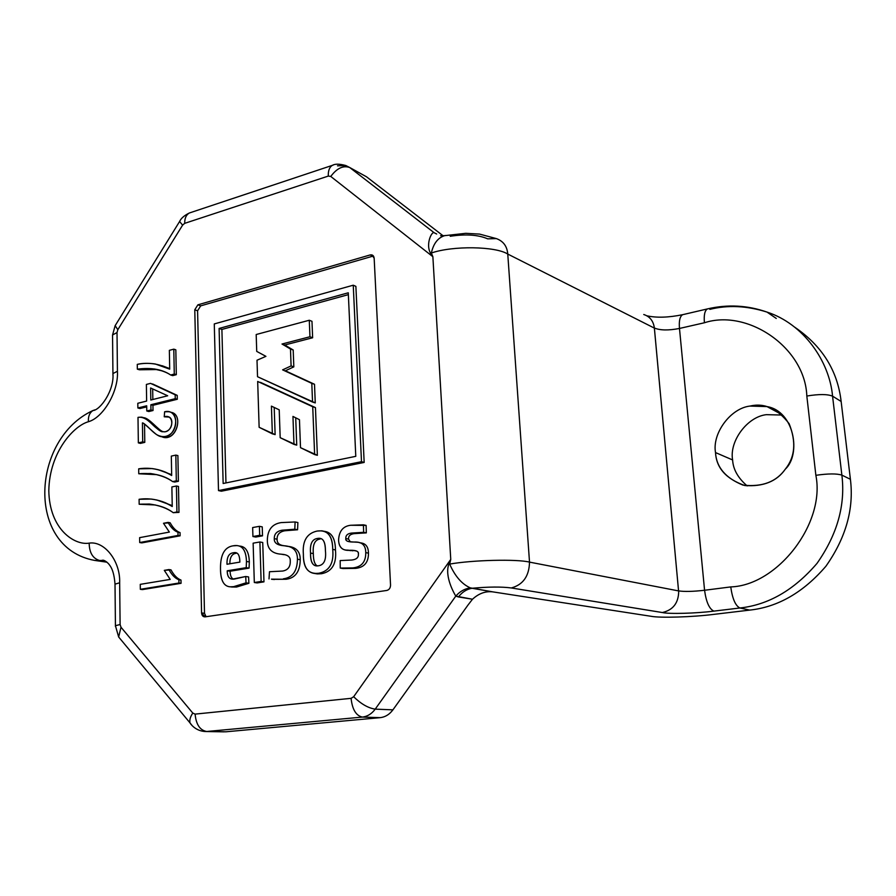 <?xml version="1.0" encoding="UTF-8"?>
<svg xmlns="http://www.w3.org/2000/svg" width="896" height="896" viewBox="0 0 896 896"><rect width="100%" height="100%" fill="white"/><g stroke="black" fill="none" stroke-linecap="round" stroke-linejoin="round"><path stroke-width="1.34" d="M173.802 349.149L169.355 350.347L169.702 369.152C159.298 363.675 148.49 362.085 137.278 364.381L137.346 369.163C151.144 367.36 162.254 369.309 170.666 374.998L174.272 374.069L173.802 349.149L174.272 374.069L176.31 374.685L175.829 349.81L173.802 349.149L175.829 349.81L176.31 374.685L174.272 374.069L170.666 374.998L172.715 375.626L176.31 374.685L172.715 375.626L170.666 374.998C166.589 372.254 161.112 370.238 154.246 368.939L137.346 369.163L139.406 369.779L156.296 369.566L161.538 370.742C154.829 368.67 147.448 368.346 139.406 369.779L137.346 369.163L137.278 364.381C142.24 363.149 148.243 363.014 155.266 363.978L169.702 369.152L169.355 350.347L173.802 349.149M169.691 368.614L162.221 365.736L169.691 368.614M152.678 388.931L152.846 399.504L152.678 388.931M146.63 401.061L137.805 403.278L137.872 407.982L146.698 405.787L146.776 410.984L150.954 409.954L150.875 404.746L175.246 398.675L175.168 394.778L150.539 383.365L146.384 384.44L146.63 401.061L146.384 384.44L150.539 383.365L177.218 395.371L152.6 383.958L177.218 395.371L175.168 394.778L175.246 398.675L177.296 399.269L177.218 395.371L177.296 399.269L175.246 398.675L150.875 404.746L152.936 405.317L177.296 399.269L152.936 405.317L150.875 404.746L150.954 409.954L153.026 410.514L152.936 405.317L153.026 410.514L150.954 409.954L146.776 410.984L148.848 411.544L153.026 410.514L148.848 411.544L146.776 410.984L146.698 405.787L137.872 407.982L139.944 408.542L146.72 406.862L139.944 408.542L137.872 407.982L137.805 403.278L146.63 401.061M167.686 395.774L150.797 400.019L150.618 387.99L167.686 395.774L150.618 387.99L150.797 400.019L167.686 395.774M138.342 442.87L142.71 441.862L142.43 422.89C143.853 422.811 150.763 430.002 156.408 434.493C162.154 437.741 167.25 437.226 171.696 432.981C179.11 424.984 175.997 408.789 164.629 411.779L164.237 416.797C172.962 413.907 174.339 427.414 167.216 430.942C163.957 433.182 158.995 431.01 152.32 424.424C147.067 418.936 142.296 416.584 137.995 417.379L138.342 442.87L137.995 417.379L141.12 417.155C147.493 417.021 159.085 433.205 163.027 431.659C171.618 433.63 175.482 417.357 167.474 416.584L164.237 416.797L169.109 417.088L164.237 416.797L164.629 411.779L168.706 411.712C181.63 413.179 175.022 440.182 161.717 436.71C159.298 436.621 155.938 434.571 151.67 430.562C146.462 425.376 143.394 422.811 142.43 422.89L142.71 441.862L144.782 442.366L144.525 424.01L144.782 442.366L142.71 441.862L138.342 442.87L140.426 443.386L138.342 442.87M163.128 431.67C158.973 430.976 148.658 417.234 143.405 417.738C148.658 417.234 158.973 430.976 163.128 431.67M161.672 436.699L163.789 437.226C177.061 440.698 183.669 413.784 170.789 412.272C184.766 414.299 175.582 443.307 161.672 436.699M140.426 443.386L144.782 442.366L140.426 443.386M175.829 455.101L171.315 456.109L171.674 475.507C161.09 469.291 150.091 467.062 138.69 468.832L138.757 473.76C152.802 472.651 164.091 475.272 172.648 481.6L176.322 480.827L175.829 455.101L176.322 480.827L178.394 481.286L177.89 455.594L175.829 455.101L177.89 455.594L178.394 481.286L176.322 480.827L172.648 481.6L174.72 482.048L178.394 481.286L174.72 482.048L172.648 481.6C166.992 477.523 159.6 474.835 150.472 473.525L138.757 473.76L156.845 474.656L138.757 473.76L138.69 468.832L152.186 468.563C159.947 469.672 166.443 471.99 171.674 475.507L171.315 456.109L175.829 455.101M171.651 474.667L157.976 469.627L171.651 474.667M176.411 486.002L171.875 486.954L172.245 506.531C161.605 500.102 150.562 497.683 139.104 499.285L139.171 504.258C153.272 503.362 164.629 506.173 173.23 512.691L176.915 511.963L176.411 486.002L176.915 511.963L178.987 512.378L178.483 486.45L176.411 486.002L178.483 486.45L178.987 512.378L173.23 512.691C167.082 508.178 159.13 505.288 149.352 504.022L139.171 504.258L155.322 504.963L139.171 504.258L139.104 499.285L151.234 499.05C159.589 500.136 166.589 502.634 172.245 506.531L171.875 486.954L176.411 486.002M172.222 505.59L156.688 499.946L172.222 505.59M139.63 537.645L139.698 542.539L178.035 535.45L177.968 532.235C174.261 530.925 170.957 527.643 168.056 522.39L163.498 523.275L169.355 532.078L139.63 537.645L169.355 532.078L163.498 523.275L170.139 522.782L168.056 522.39C170.957 527.643 174.261 530.925 177.968 532.235L180.051 532.605C176.344 531.294 173.04 528.024 170.139 522.782C173.04 528.024 176.344 531.294 180.051 532.605L177.968 532.235L178.035 535.45L180.118 535.808L180.051 532.605L180.118 535.808L178.035 535.45L139.698 542.539L141.803 542.886L180.118 535.808L141.803 542.886L139.698 542.539L139.63 537.645M140.269 584.349L140.336 589.31L178.942 583.027L178.886 579.768C175.146 578.357 171.808 574.952 168.896 569.565L164.304 570.349L170.206 579.41L140.269 584.349L170.206 579.41L164.304 570.349L171.002 569.878L168.896 569.565C171.808 574.952 175.146 578.357 178.886 579.768L180.981 580.059C177.24 578.648 173.914 575.254 171.002 569.878C173.914 575.254 177.24 578.648 180.981 580.059L178.886 579.768L178.942 583.027L181.048 583.318L180.981 580.059L181.048 583.318L178.942 583.027L140.336 589.31L142.453 589.59L181.048 583.318L142.453 589.59L140.336 589.31L140.269 584.349M197.579 310.789L204.501 613.29L206.069 616.717L204.501 613.29L201.578 612.954L205.05 616.862L386.814 590.453C389.189 589.792 390.432 588.022 390.544 585.11L374.158 258.16L371.829 254.89L370.194 254.934L372.792 256.178L200.693 305.861L197.579 310.789L200.693 305.861L197.893 304.83L194.779 309.77L197.579 310.789L194.779 309.77L201.578 612.954L204.501 613.29L197.579 310.789M373.486 256.054L372.792 256.178L373.486 256.054M352.99 550.782L347.838 550.133C341.981 550.323 338.89 546.963 338.576 540.053C339.058 531.138 343.056 526.21 350.582 525.269L366.117 525.403L366.33 532.874L354.189 533.635C350.213 534.15 348.331 535.976 348.533 539.112L350.314 541.8L348.533 539.112C348.331 535.976 350.213 534.15 354.189 533.635L366.33 532.874L366.117 525.403L363.429 524.821L363.642 532.314L366.33 532.874L363.642 532.314L351.478 533.075L354.189 533.635L351.478 533.075C347.502 533.59 345.61 535.427 345.811 538.574L348.533 539.112L345.811 538.574C345.576 540.568 347.2 541.654 350.694 541.834L356.115 542.17C362.488 542.203 365.702 545.686 365.758 552.619L368.458 553.134C368.581 562.363 364.28 567.448 355.555 568.378L342.978 568.546L355.555 568.378C364.28 567.448 368.581 562.363 368.458 553.134C368.379 546.515 365.501 543.077 359.822 542.819C365.501 543.077 368.379 546.515 368.458 553.134L365.758 552.619C365.882 561.882 361.57 566.978 352.834 567.907L355.555 568.378L352.834 567.907C361.57 566.978 365.882 561.882 365.758 552.619C365.77 545.16 361.872 541.632 354.066 542.035C348.04 542.091 345.285 540.926 345.811 538.574C345.61 535.427 347.502 533.59 351.478 533.075L363.642 532.314L363.429 524.821L350.582 525.269C343.056 526.21 339.058 531.138 338.576 540.053C338.923 547.624 342.821 551.029 350.269 550.267L352.99 550.782M324.408 531.35C331.632 532.291 335.317 538.474 335.462 549.909L332.718 549.394C334.04 563.192 329.392 571.144 318.808 573.261L321.574 573.709L317.386 573.922L321.574 573.709L318.808 573.261L314.608 573.474C307.093 572.522 303.352 566.115 303.374 554.277C302.288 541.027 306.869 533.288 317.128 531.059L321.832 530.813C328.955 531.832 332.584 538.037 332.718 549.394L335.462 549.909C336.773 563.662 332.147 571.603 321.574 573.709C332.147 571.603 336.773 563.662 335.462 549.909C335.317 538.574 331.688 532.392 324.587 531.362L324.251 531.294M262.517 535.842L255.763 537.051L262.517 535.842L259.694 535.315L252.93 536.525L255.763 537.051L252.93 536.525L252.65 527.554L259.414 526.322L262.237 526.87L262.517 535.842L262.237 526.87L259.414 526.322L259.694 535.315L262.517 535.842M355.88 286.362L364.168 462.437L221.357 491.21L218.501 490.582L214.278 323.926L353.248 285.208L355.88 286.362L353.248 285.208L361.491 461.698L364.168 462.437L355.88 286.362M284.066 554.691L281.266 554.198C272.037 553.582 267.389 549.024 267.333 540.523C267.456 529.928 272.082 523.958 281.198 522.592C272.082 523.958 267.456 529.928 267.333 540.523C267.389 549.024 272.037 553.582 281.266 554.198L284.066 554.691M297.886 522.536L297.573 529.771L284.894 530.757C279.574 531.731 276.976 534.542 277.099 539.19C276.942 542.976 279.25 545.149 284.01 545.72C279.25 545.149 276.942 542.976 277.099 539.19C276.976 534.542 279.574 531.731 284.894 530.757L297.573 529.771L297.886 522.536L295.109 521.965L297.886 522.536M271.846 579.342L286.138 579.264L283.326 578.827C292.555 577.618 297.259 571.088 297.438 559.216C297.259 571.088 292.555 577.618 283.326 578.827L286.138 579.264C295.355 578.054 300.059 571.536 300.227 559.698L297.438 559.216C297.528 550.861 293.149 546.381 284.301 545.765C293.149 546.381 297.528 550.861 297.438 559.216L300.227 559.698C300.317 551.365 295.938 546.885 287.101 546.28L284.301 545.765C277.301 545.283 273.963 542.92 274.299 538.664L277.099 539.19L274.299 538.664C274.165 534.005 276.763 531.182 282.094 530.208L284.894 530.757L282.094 530.208L294.795 529.222L297.573 529.771L294.795 529.222L295.109 521.965L281.21 522.592L295.109 521.965L294.795 529.222L282.094 530.208C276.763 531.182 274.165 534.005 274.299 538.664C273.963 542.92 277.301 545.283 284.301 545.765L287.101 546.28C295.938 546.885 300.317 551.365 300.227 559.698C300.059 571.536 295.355 578.054 286.138 579.264L271.858 579.174M263.973 581.862L257.163 582.926L263.973 581.862L261.128 581.437L254.318 582.512L257.163 582.926L254.318 582.512L253.131 543.166L259.896 541.979L262.73 542.494L263.973 581.862L262.73 542.494L259.896 541.979L261.128 581.437L263.973 581.862M233.722 586.645L246.03 582.848L248.886 583.262L246.03 582.848L233.654 586.656L230.272 586.824C223.832 586.466 220.573 580.429 220.494 568.702C220.338 554.758 224.549 547.131 233.094 545.821L236.925 545.597C242.973 546.045 246.154 551.331 246.467 561.467L246.221 567.661L227.237 570.786C227.282 576.094 228.984 578.883 232.355 579.152L245.728 576.498L248.584 576.934L248.898 583.285L236.533 587.037L231.526 587.003M239.243 546.067C245.627 546.246 248.987 551.533 249.323 561.938L249.066 568.109L230.104 571.222C230.182 575.49 231.291 578.133 233.419 579.152C231.291 578.133 230.182 575.49 230.104 571.222L249.066 568.109L249.323 561.938C248.998 551.824 245.818 546.538 239.781 546.101L238.784 545.922M233.654 586.634L236.533 587.037L248.898 583.285L248.584 576.934L245.728 576.509L246.042 582.87L245.728 576.509L234.427 579.04C229.622 579.79 227.214 577.035 227.237 570.786L230.104 571.222L227.237 570.786L246.221 567.661L249.066 568.109L246.221 567.661L246.467 561.467L249.323 561.938L246.467 561.467C246.075 549.416 241.618 544.197 233.094 545.821C224.549 547.131 220.338 554.758 220.494 568.702C220.494 582.198 224.874 588.168 233.654 586.634M230.272 586.824L236.533 587.037M269.013 578.917L269.483 571.726L282.61 571.054C287.963 570.136 290.506 566.765 290.248 560.974C290.539 556.83 287.538 554.579 281.266 554.198C287.538 554.579 290.539 556.83 290.248 560.974C290.506 566.765 287.963 570.136 282.61 571.054L269.483 571.726L269.013 578.917M361.491 461.698L218.501 490.582L221.357 491.21L364.168 462.437L361.491 461.698L353.248 285.208L214.278 323.926L218.501 490.582L361.491 461.698M352.822 567.907L340.245 568.075L342.978 568.546L340.245 568.075L340.189 560.571L351.792 560.034C356.507 559.462 358.702 557.469 358.378 554.075C358.691 551.846 357 550.637 353.304 550.424L350.269 550.267C356.283 550.2 358.982 551.466 358.378 554.075C358.702 557.469 356.507 559.462 351.792 560.034L340.189 560.571L340.245 568.075L352.834 567.907M227.002 564.267C226.789 557.11 228.883 553.291 233.285 552.81C237.586 551.634 239.781 554.736 239.87 562.106L227.002 564.267L239.87 562.106C239.758 555.834 238.235 552.698 235.278 552.686L233.285 552.81C228.883 553.291 226.789 557.11 227.002 564.267M253.131 543.166L254.318 582.512L261.128 581.437L259.896 541.979L253.131 543.166M219.106 328.451L348.275 292.802L355.779 456.333L223.149 483.504L219.106 328.451L221.894 329.437L348.365 294.638L221.894 329.437L219.106 328.451L223.149 483.504L355.779 456.333L348.275 292.802L219.106 328.451M252.65 527.554L252.93 536.525L259.694 535.315L259.414 526.322L252.65 527.554M303.374 554.277C303.162 568.12 308.302 574.448 318.808 573.261C329.392 571.144 334.04 563.192 332.718 549.394C332.707 535.752 327.51 529.648 317.128 531.059C306.869 533.288 302.288 541.027 303.374 554.277M318.506 565.779C312.984 566.686 310.33 562.464 310.542 553.09C309.792 544.051 312.077 539.179 317.43 538.462C322.773 537.331 325.438 541.374 325.416 550.603C326.368 559.866 324.061 564.917 318.506 565.779C324.061 564.917 326.368 559.866 325.416 550.603C325.338 542.707 323.445 538.619 319.738 538.328L317.43 538.462C312.077 539.179 309.792 544.051 310.542 553.09C310.486 561.243 312.424 565.51 316.366 565.902L318.506 565.779M229.869 563.786C229.835 557.278 231.93 553.784 236.152 553.291L233.285 552.81L236.152 553.291C231.93 553.784 229.835 557.278 229.869 563.786M225.96 482.922L221.894 329.437L225.96 482.922M317.307 565.914C314.686 564.536 313.354 560.426 313.32 553.582L310.542 553.09L313.32 553.582C312.558 544.578 314.843 539.717 320.186 539L317.43 538.462L320.186 539C314.843 539.717 312.558 544.578 313.32 553.582C313.354 560.426 314.686 564.536 317.307 565.914M284.738 345.005L293.194 349.989L293.821 366.867L285.354 370.787L314.507 384.272L315.258 402.909L314.507 384.272L285.354 370.787L293.821 366.867L293.194 349.989L284.738 345.005L293.194 349.989L290.472 349.003L291.099 365.926L293.821 366.867L291.099 365.926L282.621 369.858L314.507 384.272L311.797 383.365L312.547 402.046L315.258 402.909L257.533 376.723L257.006 360.226L265.922 356.35L256.726 351.4L256.189 334.522L309.288 320.253L311.976 321.306L312.637 337.77L284.738 345.005L312.637 337.77L311.976 321.306L309.288 320.253L309.949 336.75L312.637 337.77L309.949 336.75L282.005 344.019L284.738 345.005M260.445 382.346L315.448 407.602L317.363 455.314L315.448 407.602L260.445 382.346M295.714 417.816L296.733 445.144L295.714 417.816M274.198 407.445L275.128 434.616L274.198 407.445M259.134 427.302L257.678 381.461L315.448 407.602L312.726 406.75L314.63 454.574L317.363 455.314L300.507 447.664L299.454 419.686L292.958 416.427L293.978 444.382L296.733 445.144L280.179 437.685L279.216 409.83L271.421 406.123L272.35 433.843L275.128 434.616L259.134 427.302L272.35 433.843L271.421 406.123L279.216 409.83L280.179 437.685L293.978 444.382L292.958 416.427L299.454 419.686L300.507 447.664L314.63 454.574L312.726 406.75L257.678 381.461L259.134 427.302M290.472 349.003L282.005 344.019L309.949 336.75L309.288 320.253L256.189 334.522L256.726 351.4L265.922 356.35L257.006 360.226L257.533 376.723L312.547 402.046L311.797 383.365L282.621 369.858L291.099 365.926L290.472 349.003M450.229 236.275C465.774 233.912 478.262 234.763 487.682 238.84L496.328 238.594C503.306 241.102 507.114 246.254 507.763 254.061L654.382 328.104L678.563 590.912L654.371 328.104L507.763 254.061L529.514 562.117L678.563 590.912L529.514 562.117C529.166 576.128 523.096 584.741 511.314 587.955C501.592 586.667 488.499 586.768 472.035 588.269L493.024 591.909C485.688 590.934 478.845 593.376 472.494 599.234L468.093 604.912L472.494 599.234C478.845 593.376 485.688 590.934 493.024 591.909L470.322 587.866C461.899 584.181 455.011 576.251 449.669 564.088L449.826 561.814C443.565 573.72 452.749 590.968 455.784 596.12L375.211 709.139L392.918 709.845L468.093 604.912L392.918 709.845L375.211 709.139C368.234 708.109 361.054 703.965 353.651 696.73L351.086 698.331L195.104 714.112C196.078 724.483 199.942 730.274 206.707 731.494L362.365 717.08C356.037 715.691 352.274 709.442 351.086 698.331C352.274 709.442 356.037 715.691 362.365 717.08L206.707 731.494L225.882 731.797L380.218 717.651L362.365 717.08C367.438 716.498 371.728 713.854 375.211 709.139C371.728 713.854 367.438 716.498 362.365 717.08L380.218 717.651C385.246 717.08 389.48 714.482 392.918 709.845C389.48 714.482 385.246 717.08 380.218 717.651L225.882 731.797L206.707 731.494C199.942 730.274 196.078 724.483 195.104 714.112L192.797 713.082C190.344 716.666 189.403 719.925 189.974 722.848L192.147 725.592L189.974 722.848C189.403 719.925 190.344 716.666 192.797 713.082L121.005 627.245L118.653 636.978L121.173 640.013M662.402 612.539C668.875 614.163 696.494 613.39 713.854 611.117C709.285 608.978 706.182 602.022 704.57 590.262C706.182 602.022 709.285 608.978 713.854 611.117L739.917 607.992L749.762 610.098L713.574 614.398C692.698 617.086 659.859 618.094 651.045 616.291L493.024 591.909L651.045 616.291C659.859 618.094 692.698 617.086 713.574 614.398L749.762 610.098L739.917 607.992C735.47 605.808 732.413 598.786 730.755 586.914L704.57 590.262C693.157 591.562 684.533 591.774 678.709 590.901C684.533 591.774 693.157 591.562 704.57 590.262L679.482 328.451C668.573 330.557 660.251 330.422 654.506 328.07C660.262 330.422 668.584 330.557 679.482 328.451C678.843 320.925 679.907 316.344 682.651 314.686L682.651 314.686C679.907 316.344 678.843 320.925 679.482 328.451L704.424 322.762C703.752 315.179 704.749 310.565 707.403 308.918L707.403 308.918C704.749 310.565 703.752 315.179 704.424 322.762C747.555 308.638 805.112 347.458 806.826 396.032C818.944 394.038 827.512 394.083 832.563 396.166C829.483 361.054 803.331 323.826 767.032 312.099C803.331 323.826 829.483 361.054 832.563 396.166C827.512 394.083 818.944 394.038 806.826 396.032L815.864 475.306C828.15 473.558 836.819 473.491 841.87 475.115L832.563 396.166L841.142 401.475C837.592 370.63 822.102 345.867 794.685 327.163C822.102 345.867 837.592 370.63 841.142 401.475L832.563 396.166L841.87 475.115C836.819 473.491 828.15 473.558 815.864 475.306C825.597 523.488 777.325 585.48 730.755 586.914C732.413 598.786 735.47 605.808 739.917 607.992L713.854 611.117C696.494 613.39 668.875 614.163 662.402 612.539L511.314 587.955L662.323 612.539C673.187 610.053 678.642 602.84 678.709 590.901C678.642 602.84 673.187 610.053 662.323 612.539M458.45 596.96L472.494 599.234L455.784 596.12C459.816 591.472 464.654 588.717 470.322 587.866C464.654 588.717 459.816 591.472 455.784 596.12L458.45 596.96C462.09 592.133 466.626 589.232 472.035 588.269C488.499 586.768 501.592 586.667 511.314 587.955C523.096 584.741 529.166 576.128 529.514 562.117C517.07 558.936 472.506 560 449.669 564.088C455.011 576.251 461.899 584.181 470.322 587.866L472.035 588.269M436.699 234.024L434.157 232.736C431.48 231.067 424.603 246.221 431.738 254.957L431.346 253.008C433.44 243.622 437.842 237.854 444.562 235.682L445.491 235.48M105.37 561.075L102.413 560.269C103.533 559.866 105.482 560.93 108.259 563.438C110.208 565.802 113.859 569.419 115.013 584.147L115.427 625.699L118.653 636.978L121.005 627.245L120.109 624.523L115.427 625.699L115.438 626.506L115.427 625.699L120.109 624.523L119.661 582.781L115.013 584.147L115.024 585.122L115.013 584.147L119.661 582.781C120.523 561.142 104.418 540.702 89.174 543.133C89.331 552.686 92.77 558.466 99.512 560.47L94.64 560.414L101.349 560.482L106.422 561.758L99.512 560.47C92.77 558.466 89.331 552.686 89.174 543.133C74.838 545.619 49.437 529.682 48.81 490.638C49.493 451.405 74.413 425.466 88.424 421.725C88.043 416.573 89.533 412.854 92.915 410.558L94.842 409.875L92.915 410.558C89.533 412.854 88.043 416.573 88.424 421.725C103.443 417.536 118.731 391.115 117.421 371.28L112.93 373.565L112.941 375.334L112.93 373.565L117.421 371.28L117.018 332.539L112.549 334.992L112.571 336.918L112.549 334.992L117.018 332.539L117.824 329.683L115.147 325.662L115.797 324.61L115.147 325.662L117.824 329.683L182.616 225.12L179.592 221.514L180.029 220.786L179.592 221.514L182.616 225.12L184.71 223.339C184.61 218.333 186.144 214.894 189.302 213.013L190.523 212.61L189.302 213.013C186.144 214.894 184.61 218.333 184.71 223.339L328.306 176.075C328.082 170.789 329.414 167.216 332.304 165.368L333.301 165.021L332.304 165.368C329.414 167.216 328.082 170.789 328.306 176.075L330.758 176.445C336.941 168.179 343.269 165.211 349.754 167.541L366.509 176.792L443.094 235.782L366.509 176.792L349.754 167.541C343.269 165.211 336.941 168.179 330.758 176.445L432.869 256.704L450.755 559.406L449.669 564.088C472.506 560 517.07 558.936 529.514 562.117L507.763 254.061C495.533 246.221 452.928 245.56 431.346 253.008L432.869 256.704L431.738 254.957C424.603 246.221 431.48 231.067 434.157 232.736L349.754 167.541L434.157 232.736M337.501 165.816L345.867 165.547L349.754 167.541M204.814 731.517L206.707 731.494L204.814 731.517M118.653 636.978L189.974 722.848C190.008 723.128 195.16 731.27 205.722 731.539L224.246 731.83M345.867 165.547C339.528 163.8 335.014 163.744 332.304 165.368L189.302 213.013C184.251 215.51 181.003 218.344 179.592 221.514L115.147 325.662L112.549 334.992L112.93 373.565C114.408 390.432 100.206 410.245 92.915 410.558C31.629 438.603 25.379 547.691 94.64 560.414L106.971 562.195M101.853 560.358L102.682 560.683M739.917 607.992C768.443 604.901 794.125 590.038 816.984 563.416C837.267 534.52 845.566 505.086 841.87 475.115C845.566 505.086 837.267 534.52 816.984 563.416C794.125 590.038 768.443 604.901 739.917 607.992M766.371 414.669L782.331 415.05L766.371 414.669C747.286 416.718 729.154 441.258 732.614 459.95L715.512 452.57C716.341 467.981 726.13 478.968 744.867 485.542C763.358 486.819 776.832 481.365 785.277 469.202C801.427 454.317 794.338 411.118 767.01 406.594L749.986 406.067C730.542 408.229 712.018 433.429 715.512 452.57L732.614 459.95C729.154 441.258 747.286 416.718 766.371 414.669M747.163 485.912C737.946 477.949 733.096 469.291 732.614 459.95C733.096 469.291 737.946 477.949 747.163 485.912M850.405 479.293L841.87 475.115L850.405 479.293L841.142 401.475L850.405 479.293C854.09 508.816 845.914 537.802 825.899 566.25C803.342 592.446 777.963 607.074 749.762 610.098C777.963 607.074 803.342 592.446 825.899 566.25C845.914 537.802 854.09 508.816 850.405 479.293M709.834 309.366C727.966 304.842 747.029 305.76 767.032 312.099C747.522 305.245 727.642 304.181 707.403 308.918L682.651 314.686C668.539 317.576 656.611 317.946 646.901 315.806M654.382 328.104C653.442 321.059 649.902 316.523 643.754 314.507M431.346 253.008C452.928 245.56 495.533 246.221 507.763 254.061C507.114 246.254 503.306 241.102 496.328 238.594L479.595 234.102L465.774 233.318L444.618 235.659C437.875 237.81 433.451 243.589 431.346 253.008M450.755 559.406L353.651 696.73C361.054 703.965 368.234 708.109 375.211 709.139L455.784 596.12C452.749 590.968 443.565 573.72 449.826 561.814L450.755 559.406L432.869 256.704L330.758 176.445L328.306 176.075L184.71 223.339L182.616 225.12L117.824 329.683L117.018 332.539L117.421 371.28C118.731 391.115 103.443 417.536 88.424 421.725C74.413 425.466 49.493 451.405 48.81 490.638C49.437 529.682 74.838 545.619 89.174 543.133C104.418 540.702 120.523 561.142 119.661 582.781L120.109 624.523L121.005 627.245L192.797 713.082L195.104 714.112L351.086 698.331L353.651 696.73L450.755 559.406M806.826 396.032C805.112 347.458 747.555 308.638 704.424 322.762L679.482 328.451L704.57 590.262L730.755 586.914C777.325 585.48 825.597 523.488 815.864 475.306L806.826 396.032M749.986 406.067C764.333 402.651 777.381 408.531 789.141 423.696C796.376 441.907 795.088 457.072 785.277 469.202C776.283 481.88 762.194 487.2 743.03 485.128C725.525 478.038 716.352 467.174 715.512 452.57C712.018 433.429 730.542 408.229 749.986 406.067M200.693 305.861L372.792 256.178L370.194 254.934L197.893 304.83L200.693 305.861M370.194 254.934C372.467 254.565 373.789 255.64 374.158 258.16L390.544 585.11C390.432 588.022 389.189 589.792 386.814 590.453L205.05 616.862C203.011 616.874 201.858 615.574 201.578 612.954L194.779 309.77L197.893 304.83L370.194 254.934M156.296 369.566L154.246 368.939M168.75 416.931L167.474 416.584M163.789 437.226L161.717 436.71M152.555 473.984L150.472 473.525M151.446 504.426L149.352 504.022M271.454 579.118L274.288 579.544M314.608 573.474L317.386 573.922M347.838 550.133L350.56 550.648M353.304 550.424L356.026 550.939M235.278 552.686L236.13 552.832M319.738 538.328L320.869 538.552M440.608 235.704L444.685 235.648M781.771 414.546L767.01 406.594M767.032 312.099L776.272 318.45M372.826 255.371L371.829 254.89"/></g></svg>
